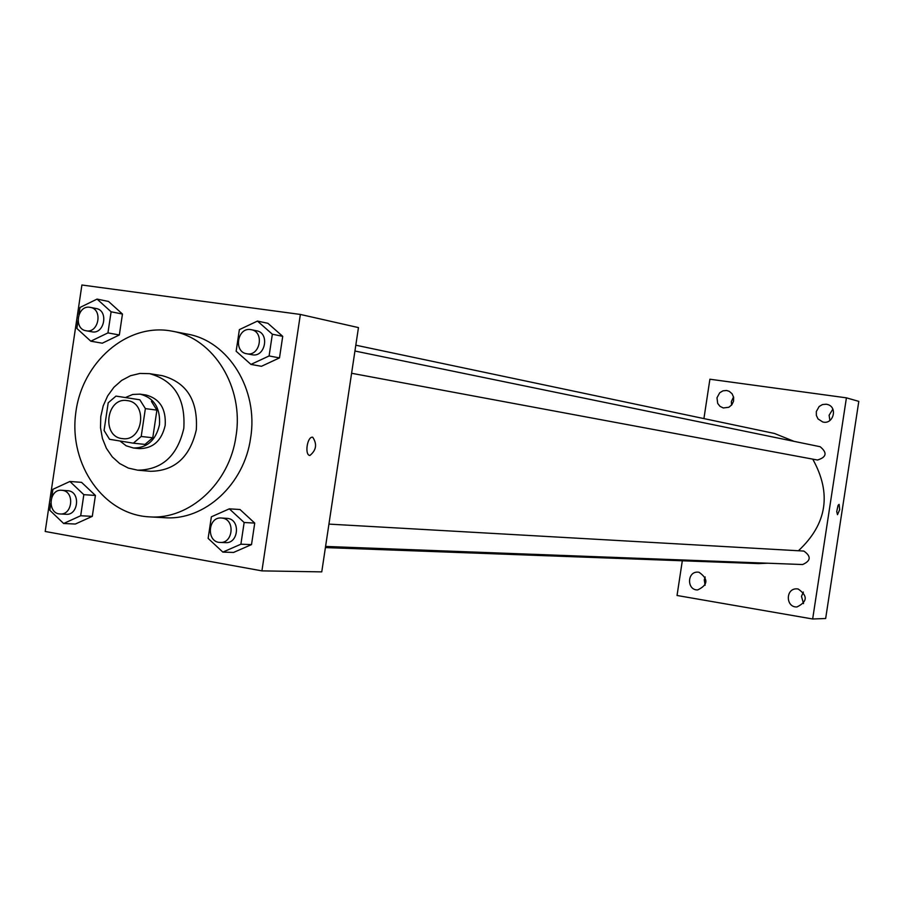 <?xml version="1.0" encoding="UTF-8"?>
<svg xmlns="http://www.w3.org/2000/svg" width="904" height="904" viewBox="0 0 904 904"><rect width="100%" height="100%" fill="white"/><g stroke="black" fill="none" stroke-linecap="round" stroke-linejoin="round"><path stroke-width="1.36" d="M127.475 400.641C148.109 402.845 143.047 441.841 122.548 438.621C101.191 437.174 106.152 396.833 127.227 400.608L127.475 400.641M108.197 402.811L104.073 430.485L109.542 439.299L133.351 443.175L141.205 436.474L145.374 408.608L139.826 399.783L115.983 396.099L108.197 402.811M141.205 436.474L152.776 437.773L156.9 410.133L145.374 408.608M139.826 399.783L115.983 396.099M151.397 401.376L156.9 410.133M152.776 437.773L144.968 444.418L133.351 443.175M119.961 440.994L126.176 445.808L133.487 448.011C147.216 447.977 155.883 440.203 159.488 424.688C160.494 408.009 154.03 397.828 140.109 394.144L132.696 394.46L125.656 397.444M140.109 394.144L146.064 395.003C159.816 398.754 166.189 408.89 165.183 425.388C161.579 440.836 152.945 448.576 139.261 448.61L133.487 448.011M183.806 428.338C185.614 398.709 174.201 380.482 149.578 373.657L139.962 373.431L130.492 375.725L121.656 380.426L113.904 387.274L107.655 395.907L103.203 405.862L100.773 416.642L100.513 427.694L102.412 438.44L106.401 448.327L112.254 456.848L119.69 463.549L128.323 468.08L137.702 470.182C162.053 469.82 177.421 455.876 183.806 428.338M137.702 470.182L150.539 471.3C174.709 470.961 189.964 457.141 196.304 429.863C198.089 400.506 186.755 382.448 162.302 375.68L149.578 373.657M236 436.146C244.17 387.375 213.649 338.073 172.167 331.18C127.475 322.253 81.597 362.154 75.687 413.557C68.964 464.871 103.802 514.692 149.329 516.862C189.501 519.992 229.706 483.12 236 436.146M172.167 331.18L187.309 334.096C228.429 340.932 258.691 389.692 250.623 437.909C244.396 484.352 204.553 520.806 164.72 517.709L149.329 516.862M222.847 552.107L233.582 552.434L251.515 544.603L254.736 523.088L240.012 509.517L229.322 508.839L211.367 516.817L208.135 538.388L222.847 552.107L240.893 544.208L244.148 522.512L229.322 508.839M50.805 503.46L49.799 510.251L63.642 523.495L75.337 524.037L92.298 516.353L95.417 495.448L81.552 482.352L69.902 481.47L52.918 489.301L51.709 497.403M45.2 531.473L261.923 570.876L300.365 314.445L81.902 285.009L45.2 531.473M250.95 364.414L261.459 366.289L279.494 357.894L282.726 336.344L267.9 323.304L257.448 321.078L239.379 329.621L236.147 351.238L250.95 364.414L269.098 355.95L272.353 334.209L257.448 321.078M78.015 320.728L76.874 328.457L90.795 341.192L102.288 343.204L119.339 334.977L122.458 314.038L108.514 301.45L97.067 299.1L79.993 307.473L78.93 314.648M261.923 570.876L321.756 571.882L358.459 327.598L300.365 314.445M312.694 437.242L312.739 437.242C317.281 444.124 316.343 450.192 309.891 455.469C304.343 455.141 307.281 436.078 312.694 437.242C307.27 436.078 304.343 455.141 309.891 455.469L309.891 455.469C316.332 450.192 317.281 444.113 312.727 437.242M355.814 345.192L774.513 433.479L794.141 441.378M812.741 459.142C831.827 493.471 827.058 523.992 798.447 550.728M767.846 563.215L758.501 563.599L325.406 547.575M328.932 524.105L803.859 551.067C811.34 556.344 810.922 560.842 802.616 564.537L325.576 546.434M819.792 446.666L820.154 446.723C827.465 452.768 826.584 457.198 817.51 460.023L351.588 373.273M682.317 560.774L677.039 595.487L812.662 618.991L846.415 397.839L709.9 379.217L703.922 418.597M798.085 588.967L796.718 588.854C785.373 588.38 785.632 607.601 796.966 606.957C807.554 601.714 807.927 595.713 798.085 588.967M826.256 404.224L822.482 404.551L819.148 406.495L816.312 411.546L816.368 415.433L818.007 418.914L822.73 421.965C833.398 425.004 838.132 406.879 827.296 404.438L826.256 404.224M726.635 390.494L722.963 390.833L719.731 392.754L716.985 397.771L717.686 403.41L719.991 406.348L723.29 407.964L728.839 407.275L731.822 404.811L733.539 401.274L733.641 397.342L732.116 393.805L729.268 391.33L726.635 390.494M699.007 572.243L697.865 572.13C686.916 571.452 686.712 590.323 697.673 589.939C708.126 584.888 708.566 578.989 699.007 572.243M846.415 397.839L858.8 401.376L825.657 618.505L812.662 618.991M839.68 509.686L837.499 514.692L836.72 511.585L838.064 505.359L839.104 504.364L839.68 509.686M705.109 585.284L704.261 579.837L705.199 576.978M731.539 405.161L731.37 401.579L733.551 396.901M829.895 420.484L829.115 415.23L832.844 409.15M803.532 603.623L801.486 596.357L803.373 592.063M839.104 504.364L839.669 509.686L837.499 514.692M90.795 341.192L107.949 332.898L111.102 311.79L97.067 299.1M95.677 308.445L96.163 308.524C108.898 310.445 104.423 334.683 91.869 331.802L86.061 330.751C73.405 329.045 77.315 304.964 89.88 307.292L90.366 307.371C103.135 309.304 98.649 333.632 86.061 330.751M102.288 343.204L119.339 334.977L107.949 332.898M119.339 334.977L122.458 314.038L111.102 311.79M122.458 314.038L108.514 301.45M63.642 523.495L80.693 515.743L83.835 494.669L69.902 481.47M61.732 490.273L68.512 490.793C80.727 492.284 78.309 515.551 66.071 514.286L60.161 513.969C47.087 513.834 48.748 488.815 61.732 490.273L62.613 490.386C74.862 491.889 72.433 515.246 60.161 513.969M75.337 524.037L92.298 516.353L80.693 515.743M92.298 516.353L95.417 495.448L83.835 494.669M95.417 495.448L81.552 482.352M256.001 330.694L256.6 330.796C270.059 332.943 265.279 357.826 252.001 354.741L246.69 353.746C233.3 351.859 237.413 327.158 250.702 329.598L251.301 329.7C264.804 331.858 260.002 356.843 246.69 353.746M261.459 366.289L279.494 357.894L269.098 355.95M279.494 357.894L282.726 336.344L272.353 334.209M282.726 336.344L267.9 323.304M221.401 518.003L227.887 518.433C240.735 520.026 238.453 543.767 225.571 542.637L220.147 542.434C206.259 542.479 207.592 516.647 221.401 518.003L222.474 518.128C235.356 519.721 233.074 543.564 220.147 542.434M233.582 552.434L251.515 544.603L240.893 544.208M251.515 544.603L254.736 523.088L244.148 522.512M254.736 523.088L240.012 509.517M820.154 446.723L354.933 351.023M96.163 308.524L90.366 307.371M256.6 330.796L251.301 329.7"/></g></svg>
